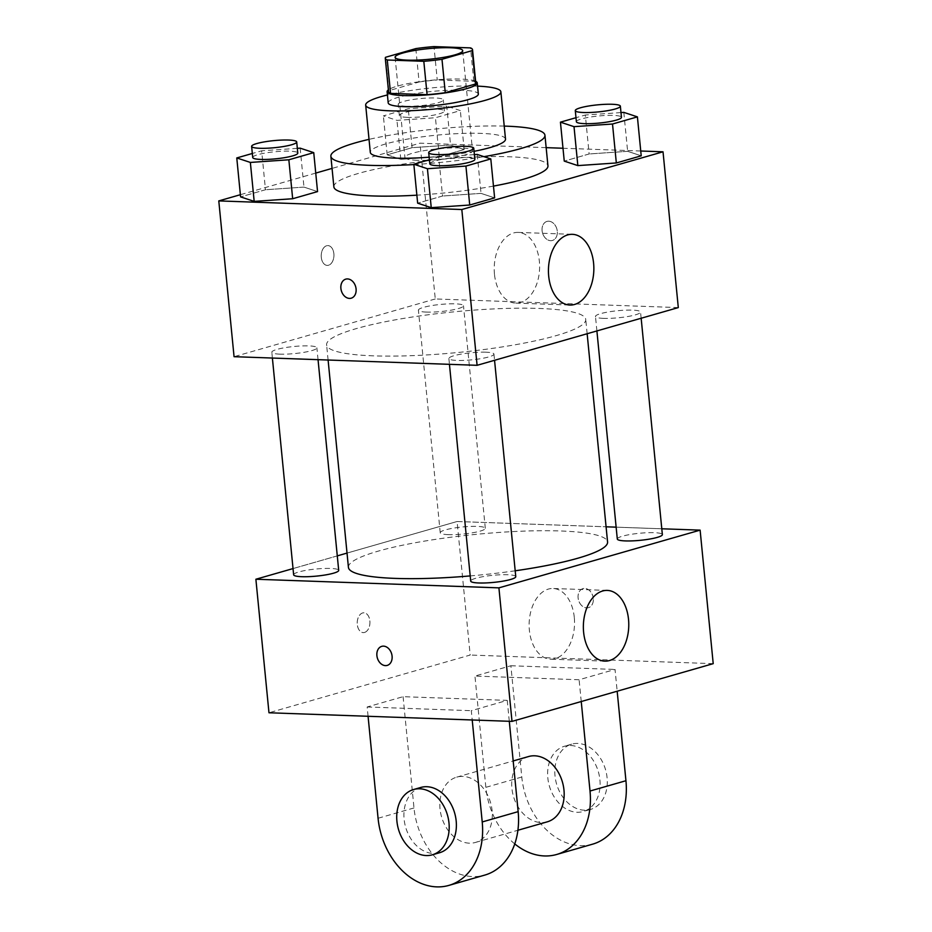 <?xml version="1.0" encoding="UTF-8"?>
<svg xmlns="http://www.w3.org/2000/svg" width="932" height="932" viewBox="0 0 932 932"><rect width="100%" height="100%" fill="white"/><g stroke="black" fill="none" stroke-linecap="round" stroke-linejoin="round"><path stroke-width="0.7" stroke-dasharray="4.66 3.5" d="M417.163 160.281A33.96 5.324 174.4 0 1 404.919 157.415A33.96 5.324 174.4 0 1 438.203 148.794A33.96 5.324 174.4 0 1 472.524 150.786A33.96 5.324 174.4 0 1 453.348 157.52A33.96 5.324 174.4 0 1 417.163 160.281M415.823 48.604L419.097 81.993L388.842 90.672L385.568 57.283M388.551 91.604A43.839 6.874 174.4 0 1 388.842 90.672M419.097 81.993A43.839 6.874 174.4 0 1 437.259 79.977L433.986 46.6M475.798 83.053A43.839 6.874 174.4 0 0 473.805 81.282L437.259 79.977M475.635 81.282A45.284 7.106 -5.6 0 0 441.628 79.453A45.284 7.106 -5.6 0 0 397.463 86.094A45.284 7.106 -5.6 0 0 388.376 89.833M388.201 102.881A45.284 7.106 174.4 0 1 398.547 97.231A45.284 7.106 174.4 0 1 448.222 90.299A45.284 7.106 174.4 0 1 478.337 94.039M473.805 81.282L470.532 47.893M477.557 86.14A67.931 10.66 -5.6 0 0 387.421 94.971M505.505 139.124A67.931 10.66 -5.6 0 0 460.326 133.509A67.931 10.66 -5.6 0 0 385.825 143.901A67.931 10.66 -5.6 0 0 370.307 152.382M429.139 157.205A67.931 10.66 -5.6 0 0 474.073 151.334M413.866 164.568A107.553 16.869 -5.6 0 0 483.929 156.658M504.235 126.1A107.553 16.869 -5.6 0 0 369.025 139.357M333.866 186.843A107.553 16.869 174.4 0 1 358.447 173.422A107.553 16.869 174.4 0 1 476.415 156.96A107.553 16.869 174.4 0 1 547.946 165.861M493.471 186.097A107.553 16.869 174.4 0 1 416.872 195.172M450.564 145.043L412.084 147.687L387.188 154.829L400.783 159.325L439.263 156.681L464.159 149.539L450.564 145.043L412.084 147.687L387.188 154.829L400.783 159.325L439.263 156.681L464.159 149.539L450.564 145.043L446.743 106.097L408.263 108.741L383.367 115.883L396.962 120.379L435.442 117.735L460.338 110.593L446.743 106.097M623.811 112.376L627.632 151.322L641.216 155.819L627.632 151.322L589.14 153.966L564.256 161.108L589.14 153.966L585.319 115.02L575.988 117.7M640.75 151.007L562.986 148.246M546.152 147.652L419.994 143.179L332.06 168.401M315.75 173.084L240.374 194.706M300.151 148.153L303.972 187.099L317.556 191.596L303.972 187.099L265.48 189.744L240.584 196.885L265.48 189.744L261.659 150.798L252.327 153.477M477.219 154.432L481.029 193.378L494.624 197.875L481.029 193.378L442.549 196.023L417.653 203.164L442.549 196.023L438.727 157.077L429.396 159.756M678.298 307.583L435.267 298.962L419.994 143.179M435.267 298.962L234.06 356.688M321.284 257.302A9.902 6.349 92 0 0 327.225 265.399A9.902 6.349 92 0 0 333.924 255.718A9.902 6.349 92 0 0 327.924 245.594A9.902 6.349 92 0 0 321.284 257.302A9.902 6.349 92 0 0 327.225 265.399A9.902 6.349 92 0 0 333.936 255.718A9.902 6.349 92 0 0 327.936 245.594A9.902 6.349 92 0 0 321.295 257.302M373.546 355.849A130.189 20.422 174.4 0 1 326.608 344.84A130.189 20.422 174.4 0 1 454.187 311.812A130.189 20.422 174.4 0 1 585.75 319.431A130.189 20.422 174.4 0 1 512.239 345.283A130.189 20.422 174.4 0 1 373.546 355.849M603.633 318.371A22.648 3.553 174.4 0 1 595.478 316.461A22.648 3.553 174.4 0 1 617.66 310.717A22.648 3.553 174.4 0 1 640.54 312.045A22.648 3.553 174.4 0 1 627.76 316.531A22.648 3.553 174.4 0 1 603.633 318.371M426.576 312.092A22.648 3.553 174.4 0 1 418.41 310.181A22.648 3.553 174.4 0 1 440.603 304.426A22.648 3.553 174.4 0 1 463.484 305.754A22.648 3.553 174.4 0 1 450.692 310.251A22.648 3.553 174.4 0 1 426.576 312.092M279.973 354.148A22.648 3.553 174.4 0 1 271.818 352.226A22.648 3.553 174.4 0 1 293.999 346.483A22.648 3.553 174.4 0 1 316.88 347.811A22.648 3.553 174.4 0 1 304.1 352.308A22.648 3.553 174.4 0 1 279.973 354.148M485.782 352.18A22.648 3.553 -5.6 0 0 461.666 354.02A22.648 3.553 -5.6 0 0 448.886 358.517A22.648 3.553 -5.6 0 0 471.767 359.845A22.648 3.553 -5.6 0 0 493.948 354.102A22.648 3.553 -5.6 0 0 485.782 352.18M548.738 221.21A9.902 7.444 -106 0 0 546.967 221.42A9.902 7.444 -106 0 0 542.54 233A9.902 7.444 -106 0 0 552.42 240.468A9.902 7.444 -106 0 0 557.115 230.053A9.902 7.444 -106 0 0 548.738 221.21A9.902 7.444 -106 0 0 546.956 221.42A9.902 7.444 -106 0 0 542.54 233A9.902 7.444 -106 0 0 552.42 240.468A9.902 7.444 -106 0 0 557.115 230.053A9.902 7.444 -106 0 0 548.738 221.21M345.76 279.146L345.76 279.146A9.902 7.444 74 0 1 355.64 286.613A9.902 7.444 74 0 1 351.224 298.193A9.902 7.444 74 0 1 351.213 298.193L351.224 298.193M494.461 274.206A35.381 22.694 -88 0 1 518.169 232.406A35.381 22.694 -88 0 1 539.593 268.567A35.381 22.694 -88 0 1 515.664 303.11A35.381 22.694 -88 0 1 494.461 274.206M348.428 567.39A130.189 20.422 174.4 0 1 476.007 534.362A130.189 20.422 174.4 0 1 607.571 541.981M515.198 570.792A130.189 20.422 174.4 0 1 470.194 575.918M515.769 576.652A22.648 3.553 -5.6 0 0 507.614 574.729A22.648 3.553 -5.6 0 0 483.487 576.57A22.648 3.553 -5.6 0 0 470.707 581.067M448.397 534.642A22.648 3.553 174.4 0 1 440.23 532.731A22.648 3.553 174.4 0 1 462.423 526.976A22.648 3.553 174.4 0 1 485.304 528.304A22.648 3.553 174.4 0 1 472.512 532.801A22.648 3.553 174.4 0 1 448.397 534.642M293.638 574.788A22.648 3.553 174.4 0 1 315.82 569.033A22.648 3.553 174.4 0 1 338.7 570.361M617.299 539.011A22.648 3.553 174.4 0 1 639.48 533.267A22.648 3.553 174.4 0 1 662.361 534.595M457.088 521.512L347.03 553.084L457.088 521.512L606.08 526.801L457.088 521.512L470.182 655.045L268.975 712.77M337.291 555.88L293.032 568.578L337.291 555.88M661.802 528.782L616.134 527.163L661.802 528.782M474.388 154.63L438.727 157.077M429.792 163.787A22.648 3.553 174.4 0 1 451.973 158.044A22.648 3.553 174.4 0 1 474.854 159.36M481.029 193.378L442.549 196.023M620.992 112.574L585.319 115.02M576.384 121.731A22.648 3.553 174.4 0 1 598.565 115.987A22.648 3.553 174.4 0 1 621.446 117.304M627.632 151.322L589.14 153.966M297.331 148.339L261.659 150.798M252.723 157.496A22.648 3.553 174.4 0 1 274.905 151.753A22.648 3.553 174.4 0 1 297.786 153.081M303.972 187.099L265.48 189.744M407.482 117.362A22.648 3.553 174.4 0 1 399.315 115.44A22.648 3.553 174.4 0 1 421.509 109.696A22.648 3.553 174.4 0 1 444.389 111.025A22.648 3.553 174.4 0 1 431.598 115.521A22.648 3.553 174.4 0 1 407.482 117.362M412.084 147.687L408.263 108.741M387.188 154.829L383.367 115.883M400.783 159.325L396.962 120.379M439.263 156.681L435.442 117.735M464.159 149.539L460.338 110.593M406.387 106.236A22.648 3.553 174.4 0 1 398.232 104.314A22.648 3.553 174.4 0 1 420.414 98.571A22.648 3.553 174.4 0 1 443.294 99.899A22.648 3.553 174.4 0 1 430.514 104.396A22.648 3.553 174.4 0 1 406.387 106.236M387.223 665.401L387.223 665.401A9.902 7.444 -106 0 0 391.65 653.821A9.902 7.444 -106 0 0 381.759 646.354L381.759 646.354M574.287 617.392A35.381 22.694 92 0 0 553.084 588.488A35.381 22.694 92 0 0 529.155 623.03A35.381 22.694 92 0 0 550.579 659.192A35.381 22.694 92 0 0 574.287 617.392M593.288 598.426A9.902 7.444 -106 0 0 582.966 588.628A9.902 7.444 -106 0 0 578.551 600.208A9.902 7.444 -106 0 0 588.43 607.676A9.902 7.444 -106 0 0 593.288 598.426A9.902 7.444 74 0 1 588.43 607.676A9.902 7.444 74 0 1 578.539 600.208A9.902 7.444 74 0 1 582.966 588.628A9.902 7.444 74 0 1 593.288 598.426M713.213 663.666L470.182 655.045M364.529 632.444A9.902 6.349 92 0 0 369.934 621.912A9.902 6.349 92 0 0 363.934 612.802A9.902 6.349 92 0 0 357.224 622.483A9.902 6.349 92 0 0 363.224 632.607A9.902 6.349 92 0 0 364.529 632.444A9.902 6.349 -88 0 1 363.235 632.607A9.902 6.349 -88 0 1 357.236 622.483A9.902 6.349 -88 0 1 363.934 612.802A9.902 6.349 -88 0 1 369.934 621.912A9.902 6.349 -88 0 1 364.54 632.444M368.07 716.277L367.161 706.98L403.09 696.682L507.241 700.375L471.312 710.685L472.221 719.982M367.161 706.98L471.312 710.685M592.601 844.171A67.931 51.004 74 0 1 521.792 777.032L510.876 665.751L474.947 676.061L579.098 679.754L615.038 669.444L617.17 691.218M510.876 665.751L615.038 669.444M469.344 843.18A33.96 25.502 74 0 1 440.615 812.879A33.96 25.502 74 0 1 456.703 777.148A33.96 25.502 74 0 1 490.593 802.767A33.96 25.502 74 0 1 475.437 842.446A33.96 25.502 74 0 1 469.344 843.18M403.09 696.682L413.994 807.951A67.931 51.004 -106 0 0 484.803 875.09M507.241 700.375L509.291 721.298M547.305 821.826A33.96 25.502 74 0 1 541.212 822.572A33.96 25.502 74 0 1 512.472 792.258A33.96 25.502 74 0 1 528.572 756.539M581.242 701.528L579.098 679.754M514.755 843.914A67.931 51.004 74 0 1 485.852 787.33L474.947 676.061M439.508 852.757A33.96 25.502 74 0 1 433.415 853.491A33.96 25.502 74 0 1 404.686 823.189A33.96 25.502 74 0 1 420.775 787.458M570.594 745.495A33.96 25.502 74 0 1 599.323 775.797A33.96 25.502 74 0 1 583.234 811.527A33.96 25.502 74 0 1 549.344 785.909A33.96 25.502 74 0 1 564.501 746.229A33.96 25.502 74 0 1 570.594 745.495M577.782 743.433A33.96 25.502 -106 0 0 571.689 744.167A33.96 25.502 -106 0 0 556.532 783.847A33.96 25.502 -106 0 0 590.422 809.465A33.96 25.502 -106 0 0 606.511 773.735A33.96 25.502 -106 0 0 577.782 743.433M413.994 807.951L378.066 818.261M521.792 777.032L485.852 787.33M395.098 57.26L404.919 157.415M462.703 50.631L472.524 150.786M515.664 303.11L569.895 305.044M518.169 232.406L572.399 234.328M587.148 333.738L585.75 319.431M328.099 360.02L326.608 344.84M448.886 358.517L449.445 364.33M493.948 354.102L494.554 360.3M485.304 528.304L463.484 305.754M440.23 532.731L418.41 310.181M318.045 359.67L316.88 347.811M272.389 358.051L271.818 352.226M641.158 318.243L640.54 312.045M596.899 330.942L595.478 316.461M444.389 111.025L443.294 99.899M399.315 115.44L398.232 104.314M607.314 590.41L553.084 588.488M604.81 661.126L550.579 659.192M475.437 842.446L517.901 830.261M456.703 777.148L513.183 760.955M571.689 744.167L564.501 746.229M590.422 809.465L583.234 811.527"/><path stroke-width="1.4" d="M407.342 60.137A33.96 5.324 174.4 0 1 395.098 57.26A33.96 5.324 174.4 0 1 428.382 48.65A33.96 5.324 174.4 0 1 462.703 50.631A33.96 5.324 174.4 0 1 443.527 57.376A33.96 5.324 174.4 0 1 407.342 60.137M441.989 59.287L472.233 50.608A43.839 6.874 174.4 0 0 472.524 49.676A43.839 6.874 174.4 0 0 470.532 47.893L433.986 46.6A43.839 6.874 174.4 0 0 415.823 48.604L385.568 57.283A43.839 6.874 174.4 0 0 385.277 58.227A43.839 6.874 174.4 0 0 387.281 59.998L423.815 61.302A43.839 6.874 174.4 0 0 441.989 59.287L445.263 92.676L475.506 83.996L472.233 50.608M387.281 59.998L390.555 93.386L427.089 94.68L423.815 61.302M390.555 93.386A43.839 6.874 174.4 0 1 388.551 91.604L385.277 58.227M472.524 49.676L475.798 83.053A43.839 6.874 174.4 0 1 475.506 83.996M445.263 92.676A43.839 6.874 174.4 0 1 427.089 94.68M388.376 89.833A45.284 7.106 -5.6 0 0 387.106 91.755A45.284 7.106 -5.6 0 0 432.867 94.4A45.284 7.106 -5.6 0 0 477.242 82.913A45.284 7.106 -5.6 0 0 475.635 81.282M477.242 82.913L478.337 94.039A45.284 7.106 174.4 0 1 452.766 103.033A45.284 7.106 174.4 0 1 404.523 106.702A45.284 7.106 174.4 0 1 388.201 102.881L387.106 91.755M387.421 94.971A67.931 10.66 -5.6 0 0 381.188 96.613A67.931 10.66 -5.6 0 0 365.67 105.083A67.931 10.66 -5.6 0 0 434.312 109.067A67.931 10.66 -5.6 0 0 500.868 91.825A67.931 10.66 -5.6 0 0 477.557 86.14M365.67 105.083L370.307 152.382A67.931 10.66 -5.6 0 0 429.139 157.205M474.073 151.334A67.931 10.66 -5.6 0 0 505.505 139.124L500.868 91.825M369.025 139.357A107.553 16.869 -5.6 0 0 355.453 142.829A107.553 16.869 -5.6 0 0 330.872 156.25A107.553 16.869 -5.6 0 0 413.866 164.568M483.929 156.658A107.553 16.869 -5.6 0 0 544.94 135.256A107.553 16.869 -5.6 0 0 504.235 126.1M544.94 135.256L547.946 165.861A107.553 16.869 174.4 0 1 493.471 186.097M416.872 195.172A107.553 16.869 174.4 0 1 372.637 195.941A107.553 16.869 174.4 0 1 333.866 186.843L330.872 156.25M575.988 117.7L560.435 122.162L564.256 161.108L577.84 165.605L616.332 162.96L641.216 155.819L637.406 116.873L623.811 112.376L620.992 112.574M240.374 194.706L218.787 200.904L461.818 209.525L663.025 151.8L640.75 151.007M562.986 148.246L546.152 147.652M332.06 168.401L315.75 173.084M252.327 153.477L236.775 157.939L240.584 196.885L254.18 201.382L292.671 198.737L317.556 191.596L313.746 152.638L300.151 148.153L297.331 148.339M429.396 159.756L413.831 164.218L417.653 203.164L431.248 207.661L469.728 205.017L494.624 197.875L490.803 158.929L477.219 154.432L474.388 154.63M663.025 151.8L678.298 307.583L477.091 365.309L234.06 356.688L218.787 200.904M477.091 365.309L461.818 209.525M548.692 276.128A35.381 22.694 -88 0 1 572.399 234.328A35.381 22.694 -88 0 1 593.824 270.49A35.381 22.694 -88 0 1 569.895 305.044A35.381 22.694 -88 0 1 548.692 276.128M351.213 298.193A9.902 7.444 74 0 1 349.442 298.403A9.902 7.444 74 0 1 341.054 289.561A9.902 7.444 74 0 1 345.749 279.146A9.902 7.444 74 0 1 355.64 286.613A9.902 7.444 74 0 1 351.213 298.193A9.902 7.444 74 0 1 349.442 298.403A9.902 7.444 74 0 1 341.065 289.572A9.902 7.444 74 0 1 345.76 279.146M470.194 575.918A130.189 20.422 174.4 0 1 395.366 578.399A130.189 20.422 174.4 0 1 348.428 567.39L328.099 360.02M587.148 333.738L607.571 541.981A130.189 20.422 174.4 0 1 515.198 570.792M449.445 364.33L470.707 581.067A22.648 3.553 -5.6 0 0 493.587 582.395A22.648 3.553 -5.6 0 0 515.769 576.652L494.554 360.3M318.045 359.67L338.7 570.361A22.648 3.553 174.4 0 1 325.92 574.858A22.648 3.553 174.4 0 1 301.805 576.698A22.648 3.553 174.4 0 1 293.638 574.788L272.389 358.051M641.158 318.243L662.361 534.595A22.648 3.553 174.4 0 1 649.581 539.08A22.648 3.553 174.4 0 1 625.465 540.921A22.648 3.553 174.4 0 1 617.299 539.011L596.899 330.942M347.03 553.084L337.291 555.88L347.03 553.084M512.006 721.391L268.975 712.77L255.881 579.238L293.032 568.578L255.881 579.238L498.911 587.859L700.118 530.133L661.802 528.782L700.118 530.133L713.213 663.666L512.006 721.391L498.911 587.859L700.118 530.133M616.134 527.163L606.08 526.801L616.134 527.163M413.831 164.218L427.427 168.715L465.918 166.071L490.803 158.929M473.759 148.235L474.854 159.36A22.648 3.553 174.4 0 1 462.074 163.857A22.648 3.553 174.4 0 1 437.947 165.698A22.648 3.553 174.4 0 1 429.792 163.787L428.697 152.662A22.648 3.553 174.4 0 1 450.878 146.906A22.648 3.553 174.4 0 1 473.759 148.235A22.648 3.553 174.4 0 1 460.979 152.732A22.648 3.553 174.4 0 1 436.863 154.572A22.648 3.553 174.4 0 1 428.697 152.662M417.653 203.164L431.248 207.661L427.427 168.715M431.248 207.661L469.728 205.017L465.918 166.071M469.728 205.017L494.624 197.875M560.435 122.162L574.019 126.659L612.51 124.014L637.406 116.873M620.363 106.178L621.446 117.304A22.648 3.553 174.4 0 1 608.666 121.801A22.648 3.553 174.4 0 1 584.55 123.641A22.648 3.553 174.4 0 1 576.384 121.731L575.289 110.605A22.648 3.553 174.4 0 1 597.482 104.862A22.648 3.553 174.4 0 1 620.363 106.178A22.648 3.553 174.4 0 1 607.571 110.675A22.648 3.553 174.4 0 1 583.455 112.516A22.648 3.553 174.4 0 1 575.289 110.605M564.256 161.108L577.84 165.605L574.019 126.659M577.84 165.605L616.332 162.96L612.51 124.014M616.332 162.96L641.216 155.819M236.775 157.939L250.359 162.436L288.85 159.78L313.746 152.638M296.702 141.955L297.786 153.081A22.648 3.553 174.4 0 1 285.006 157.578A22.648 3.553 174.4 0 1 260.89 159.419A22.648 3.553 174.4 0 1 252.723 157.496L251.628 146.371A22.648 3.553 174.4 0 1 273.822 140.627A22.648 3.553 174.4 0 1 296.702 141.955A22.648 3.553 174.4 0 1 283.911 146.452A22.648 3.553 174.4 0 1 259.795 148.281A22.648 3.553 174.4 0 1 251.628 146.371M240.584 196.885L254.18 201.382L250.359 162.436M254.18 201.382L292.671 198.737L288.85 159.78M292.671 198.737L317.556 191.596M376.901 655.604A9.902 7.444 -106 0 0 387.223 665.401A9.902 7.444 74 0 1 376.889 655.604A9.902 7.444 74 0 1 381.759 646.354A9.902 7.444 -106 0 0 376.901 655.604M381.759 646.354A9.902 7.444 74 0 1 391.638 653.821A9.902 7.444 74 0 1 387.223 665.401M255.881 579.238L498.911 587.859M628.518 619.326A35.381 22.694 -88 0 1 604.81 661.126A35.381 22.694 -88 0 1 583.385 624.964A35.381 22.694 -88 0 1 607.314 590.41A35.381 22.694 -88 0 1 628.518 619.326M509.291 721.298L518.157 811.644L482.217 821.954A67.931 51.004 74 0 1 448.875 885.4A67.931 51.004 74 0 1 378.066 818.261L368.07 716.277M448.875 885.4L484.803 875.09A67.931 51.004 -106 0 0 518.157 811.644M513.183 760.955L528.572 756.539A33.96 25.502 74 0 1 562.45 782.146A33.96 25.502 74 0 1 547.305 821.826L517.901 830.261M617.17 691.218L625.943 780.725L590.014 791.035L581.242 701.528M590.014 791.035A67.931 51.004 74 0 1 556.672 854.481A67.931 51.004 74 0 1 514.755 843.914M413.598 789.521L420.775 787.458A33.96 25.502 74 0 1 454.665 813.077A33.96 25.502 74 0 1 439.508 852.757L432.32 854.819A33.96 25.502 74 0 1 426.227 855.553A33.96 25.502 74 0 1 397.498 825.251A33.96 25.502 74 0 1 413.598 789.521A33.96 25.502 74 0 1 447.477 815.139A33.96 25.502 74 0 1 432.32 854.819M472.221 719.982L482.217 821.954M625.943 780.725A67.931 51.004 74 0 1 592.601 844.171L556.672 854.481"/></g></svg>
